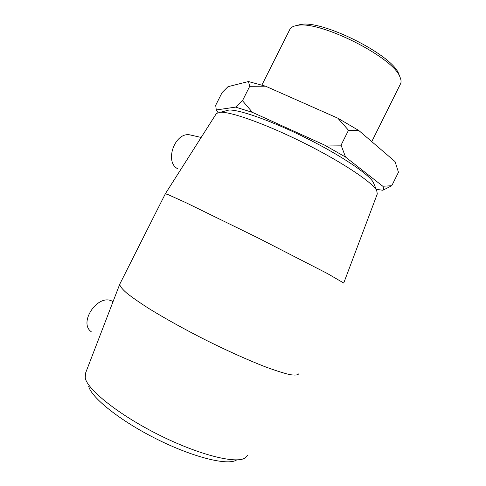 <?xml version="1.0" encoding="UTF-8"?>
<svg xmlns="http://www.w3.org/2000/svg" width="486" height="486" viewBox="0 0 486 486"><rect width="100%" height="100%" fill="white"/><g stroke="black" fill="none" stroke-linecap="round" stroke-linejoin="round"><path stroke-width="0.73" d="M398.459 172.257L391.783 185.719L382.816 186.247L345.564 157.069L341.063 145.168L348.498 130.26L358.796 130.503L395.051 161.595L398.459 172.257M376.219 189.315L382.84 190.263L391.783 185.719M341.063 145.168L324.435 145.016L252.434 112.369L242.478 100.711L235.576 107.114L216.282 109.951L215.681 105.298L222.059 92.632L228.001 86.678L248.443 81.539L249.725 86.295L265.575 86.204L337.825 118.189L348.498 130.26M242.478 100.711L249.725 86.295M265.575 86.204L248.443 81.539M358.796 130.503L337.825 118.189M235.576 107.114L252.434 112.369M217.983 112.57L216.282 109.951M324.435 145.016L345.564 157.069M382.816 186.247C383.721 188.033 383.727 189.37 382.84 190.263M247.52 455.315L244.883 458.091C235.631 464.002 198.561 454.793 158.807 434.849C119.034 414.965 87.863 390.003 85.25 378.151L85.439 373.412M88.652 386.218C91.265 397.578 120.018 420.755 156.504 438.992C192.966 457.283 227.296 465.697 236.305 460.151M298.647 373.904C297.693 375.198 294.638 375.411 289.474 374.548C283.077 373.011 274.742 370.326 264.463 366.499C247.86 359.992 227.521 350.862 206.38 340.376C184.808 329.435 165.884 318.974 149.603 308.981C139.907 302.808 132.235 297.475 126.579 292.973C122.174 289.049 119.884 286.157 119.714 284.298L119.957 283.8M374.026 184.085L373.291 182.329C368.995 174.359 341.208 155.587 306.788 138.37C272.385 121.123 239.422 109.478 228.93 110.036L225.176 111.015M216.051 114.052L216.458 113.408L220.486 112.236C231.409 111.719 267.045 124.489 304.558 143.291C342.089 162.069 372.246 182.25 376.699 190.463L377.288 193.944L343.766 282.955M343.736 283.04L327.382 273.521L257.683 237.745L185.506 202.474L168.089 194.619L165.307 193.805M399.48 75.798L398.745 73.878C392.33 54.803 321.544 19.355 300.245 24.555L296.381 25.594M289.626 29.859L290.002 29.117C291.144 27.234 293.532 26.013 297.159 25.466C319.168 20.066 393.338 57.208 399.917 76.928C401.321 79.99 401.442 82.462 400.276 84.339L371.766 141.626M192.073 135.375L189.552 134.804C174.589 132.253 164.262 162.3 177.767 168.77M91.21 331.677C78.513 322.868 96.951 294.644 111.264 300.731L113.08 301.557M85.202 374.032L119.714 284.298M228.93 110.036L220.486 112.236M373.291 182.329L376.699 190.463M216.458 113.408L165.374 193.72L119.726 284.249M300.245 24.555L297.159 25.466M398.745 73.878L399.917 76.928M290.002 29.117L261.893 85.056M111.416 300.785L113.05 301.624M189.552 134.804L201.161 137.453"/></g></svg>
